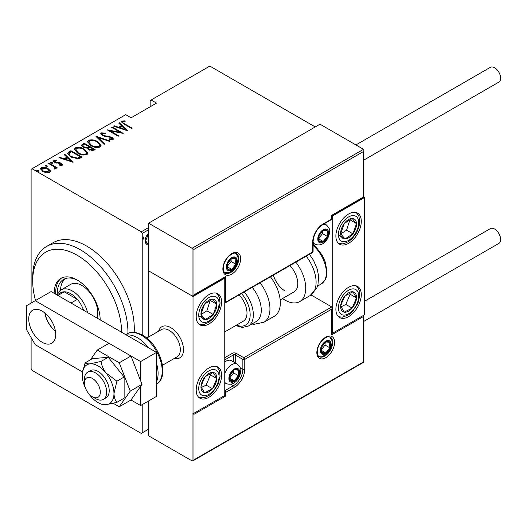 <?xml version="1.0" encoding="UTF-8"?>
<svg xmlns="http://www.w3.org/2000/svg" width="527" height="527" viewBox="0 0 527 527"><rect width="100%" height="100%" fill="white"/><g stroke="black" fill="none" stroke-linecap="round" stroke-linejoin="round"><path stroke-width="0.79" d="M142.224 404.631L142.224 432.858L141.276 433.411L32.061 370.362L31.113 368.709L31.113 337.55M31.113 303.091L31.113 169.286L32.061 168.739L141.276 231.788L148.574 227.572M148.574 243.494L147.777 244.172L146.453 244.271L145.9 243.718L145.215 240.773C145.096 238.382 145.953 236.28 147.777 234.469L148.574 234.212M148.574 229.772L142.224 233.441L142.224 334.961M142.224 432.858L148.574 429.195M142.857 238.856L143.364 239.153L142.797 238.415L143.364 237.018L143.937 237.756L143.067 239.172M315.245 126.948L209.845 66.092L150.162 100.552L150.162 106.783M50.236 170.636L50.44 171.4L49.69 172.5L46.468 172.816L42.904 171.538L40.52 168.752L41.284 167.652C43.767 166.967 46.014 167.276 48.029 168.581L50.236 170.636L50.381 171.749M49.268 163.205L57.384 167.896L56.817 168.225L55.618 167.533L56.027 168.469L54.828 169.213L54.288 168.528L54.999 168.027L54.775 169.147L54.09 166.789L48.695 163.535L49.268 163.205L49.268 163.864M54.999 160.887L55.414 162.151L59.907 162.698L61.382 163.291L62.621 164.694L62.239 165.254L59.788 165.333L59.492 164.701L61.455 164.378L61.455 165.109L60.849 163.647L54.887 162.507L53.55 160.966L53.985 160.32L56.488 160.142L56.85 160.801L54.999 160.887L54.722 162.02M68.872 151.888L70.921 150.702L82.028 157.118L80.697 157.889L78.2 158.864L70.921 156.954L67.608 153.403L68.872 151.888L68.872 152.619L70.921 151.44L70.921 150.702M84.024 143.14L95.137 149.556L93.892 150.274L89.103 149.852L87.475 148.067L83.332 147.178L81.566 145.129L84.024 143.14L84.531 144.161M95.993 136.23L109.952 140.999L109.326 141.361L98.062 137.507L104.728 144.016L104.109 144.372L95.993 136.453M111.52 127.264L112.086 126.935L123.199 133.351L110.024 130.841L118.786 135.9L118.213 136.23L107.1 129.813L120.255 132.31L111.52 127.264M122.844 121.711C122.646 122.587 123.292 123.318 124.78 123.904L132.172 128.173L131.605 128.496L124.102 124.168L121.276 121.697L121.75 121.032L124.622 120.848L125.13 121.546L123.437 121.553L122.607 122.08L123.087 123.562M32.061 168.739L125.716 114.669L131.118 117.784L156.512 103.121L151.117 100.005M127.613 130.801L113.509 126.111L114.135 125.755L118.608 127.284L121.381 125.683L118.733 123.101L119.352 122.738L127.613 130.801M101.27 132.85L105.683 133.107L105.69 133.753L102.403 133.515L101.994 134.141L103.002 135.34L111.915 137.198L113.397 138.891L112.936 139.609L109.352 139.503L109.201 138.799L111.869 138.904L112.172 138.476L111.869 139.642L111.395 137.554L102.416 135.663L100.736 133.647L101.27 132.85L101.27 133.581L103.496 133.331M97.653 141.631L101.079 145.551L100.163 146.98C96.711 147.876 93.615 147.422 90.868 145.61L87.475 141.677L88.431 140.268C91.85 139.391 94.926 139.846 97.653 141.631L97.653 142.31M84.544 149.194L87.969 153.113L87.06 154.549C83.609 155.445 80.506 154.991 77.759 153.173L74.366 149.246L75.321 147.83C78.747 146.961 81.817 147.415 84.544 149.194L84.544 149.879M73.055 162.303L58.952 157.613L59.571 157.257L64.044 158.785L66.817 157.184L64.169 154.602L64.795 154.24L73.055 162.303M52.186 162.428L52.542 163.291L51.047 163.08L50.691 162.217L52.186 162.428L52.436 163.33M50.526 162.468L50.691 162.81M46.916 165.465L47.272 166.334L45.777 166.124L45.421 165.261L46.916 165.465L47.166 166.374M45.256 165.511L45.421 165.853M38.366 170.405L38.721 171.268L37.226 171.058L36.87 170.195L38.366 170.405L38.623 171.315M36.706 170.445L36.87 170.788M142.224 233.441L141.276 231.788M121.375 122.093L121.75 121.032M121.75 121.763L124.622 121.585M124.622 121.526L124.622 120.848M114.135 126.328L114.135 125.755M118.608 127.857L118.608 127.284M118.786 127.916L121.381 126.414L121.381 125.683M119.201 123.562L119.352 122.738M119.352 123.476L126.664 130.61M120.037 127.771L125.4 129.609L122.231 126.506L120.037 127.771L120.037 128.344M125.4 130.176L125.4 129.609M112.086 127.593L112.086 126.935M120.255 132.382L121.513 133.114M110.024 131.5L110.024 130.841M108.766 130.775L110.024 131.025M120.255 132.863L120.255 132.31M105.683 133.753L105.683 133.107M101.994 134.141L102.455 135.683M103.002 135.959L103.002 135.34M104.326 136.414L104.326 135.841M109.86 137.027L109.86 136.434M111.882 137.916L111.915 137.198M111.915 137.936L113.312 139.247M110.986 139.82L111.869 139.642M100.815 134.042L101.27 133.581M96.797 137.237L98.062 137.672M104.26 144.286L98.062 138.239L98.062 137.507M98.18 142.685L101.039 145.907M87.515 142.073L88.431 140.999L88.431 140.268M88.431 140.999L91.369 140.445M91.441 145.92L91.441 145.281C93.674 146.73 96.191 147.079 98.997 146.341L99.781 145.077L97.087 141.961C94.86 140.525 92.363 140.169 89.59 140.913L88.76 142.929L90.374 145.307M96.928 147.534L98.997 147.073L99.781 145.077M98.997 147.073L98.997 146.341M88.76 142.191L91.441 145.281M88.727 146.585L89.801 147.204M93.424 149.299L94.498 149.918M81.639 145.505L82.258 144.154M82.258 144.892L84.024 143.871M86.771 148.133L88.727 147.244L88.727 146.513L84.597 144.128L83.747 144.615L82.851 145.571L83.898 146.849L87.014 147.349L88.727 146.513M82.851 145.571L83.358 147.191M91.698 150.742L93.424 149.958L93.424 149.227L89.867 147.171L89.478 147.389L88.622 148.298L89.656 149.516L92.647 149.675L93.424 149.227M88.622 148.298L89.103 149.852M92.647 150.406L92.647 149.675M89.656 150.142L89.656 149.516M87.014 148.08L87.014 147.349M83.898 147.481L83.898 146.849M85.071 150.254L87.93 153.469M74.412 149.635L75.321 148.568L75.321 147.83M75.321 148.568L78.259 148.015M78.332 153.489L78.332 152.85C80.565 154.292 83.082 154.648 85.888 153.904L86.672 152.639L83.977 149.53C81.757 148.087 79.261 147.738 76.487 148.476L75.651 150.491L77.265 152.876M83.819 155.103L85.888 154.635L86.672 152.639M85.888 154.635L85.888 153.904M75.651 149.76L78.332 152.85M70.921 151.44L71.422 151.73M80.321 156.868L81.395 157.487M67.66 153.798L68.872 152.619M76.468 158.89L79.854 157.797L80.321 156.789L71.488 151.69L68.978 153.897L68.978 154.628L70.368 156.624M77.489 158.798L77.489 158.067L80.321 156.789M71.494 157.27L71.494 156.631L77.489 158.067M69.096 153.397C68.925 154.674 69.722 155.755 71.494 156.631M59.571 157.823L59.571 157.257M64.044 159.352L64.044 158.785M64.222 159.417L66.817 157.916L66.817 157.184M64.643 155.063L64.795 154.24M64.795 154.978L72.107 162.105M65.48 159.273L70.842 161.104L67.667 158.008L65.48 159.273L65.48 159.846M70.842 161.677L70.842 161.104M53.655 161.348L53.985 160.32M53.985 161.051L55.361 160.755M56.488 160.748L56.488 160.142M54.999 161.618L55.414 162.883M55.414 162.771L55.414 162.151M56.356 163.093L56.356 162.5M57.944 163.245L57.944 162.553M59.907 163.311L59.907 162.698M61.251 163.956L61.382 163.291M61.382 164.029L62.502 165.037M50.691 162.955L52.186 163.159M53.695 166.499L55.618 167.606M55.934 168.805L55.618 167.533M45.421 165.998L46.916 166.203M40.579 169.141L41.284 167.652M41.284 168.383L43.109 167.942M48.029 169.279L48.029 168.581M48.029 169.312L50.236 171.367M43.464 171.842L43.464 171.209L48.695 171.927L49.261 171.064L47.456 168.903L42.285 168.225L41.686 169.859L42.687 171.407M47.891 172.935L48.695 172.658L49.261 171.064M48.695 172.658L48.695 171.927M41.686 169.127L43.464 171.209M36.87 170.932L38.366 171.137M148.41 242.479L147.145 243.803L147.777 244.172M147.145 243.803L146.15 244.027M148.864 235.549L147.145 235.253L146.493 235.819M145.221 241.043L146.756 243.085L147.784 243.019L148.574 242.262M145.241 240.121L145.788 240.437L146.756 243.085M147.145 235.253L147.784 235.615L145.788 240.437M148.574 235.444L147.784 235.615M143.278 237.084L143.937 237.756M143.298 237.387L142.731 238.79M121.592 332.234A62.858 36.291 -120 0 0 77.146 255.252A62.858 36.291 -120 0 0 32.7 280.911A62.858 36.291 -120 0 0 35.52 300.542M32.7 280.911L32.7 277.248A67.344 38.879 60 0 1 46.646 246.419A67.344 38.879 60 0 1 80.321 249.752A67.344 38.879 60 0 1 127.929 333.426M97.047 318.064A22.45 12.958 -120 0 0 81.909 285.496A22.45 12.958 -120 0 0 70.684 284.382L61.158 289.883A22.45 12.958 60 0 1 72.383 290.996A22.45 12.958 60 0 1 87.528 312.564M65.249 278.638A30.302 17.496 -120 0 0 60.5 290.311M57.338 294.679A30.302 17.496 60 0 1 63.583 279.409A30.302 17.496 60 0 1 77.956 280.476M100.163 319.863A32.549 18.794 -120 0 0 77.146 279.995A32.549 18.794 -120 0 0 60.868 278.381A32.549 18.794 -120 0 0 54.129 293.282M61.685 277.96A32.549 18.794 -120 0 0 55.77 294.231M134.168 332.385A67.344 38.879 -120 0 0 86.672 246.089A67.344 38.879 -120 0 0 52.996 242.749L46.646 246.419M100.15 318.921A30.302 17.496 60 0 1 100.104 319.83M83.595 310.298A20.204 11.666 -120 0 0 83.497 310.014A20.204 11.666 -120 0 0 77.344 299.356A20.204 11.666 -120 0 0 70.796 293.743A20.204 11.666 -120 0 0 64.248 291.8A20.204 11.666 -120 0 0 60.697 292.742L56.942 294.909M70.993 303.018L77.344 299.356L64.248 291.8L57.904 295.463M57.39 294.652A22.45 12.958 60 0 1 61.158 289.883M45.401 313.427L45.401 314.935A18.86 10.889 -120 0 0 54.031 329.889L55.335 330.64M158.594 331.213A17.958 10.369 60 0 1 161.822 326.76A17.958 10.369 60 0 1 170.801 327.649A17.958 10.369 60 0 1 182.533 343.479A17.958 10.369 60 0 1 179.779 357.866A17.958 10.369 60 0 1 174.312 358.432A17.958 10.369 60 0 0 179.779 357.866A17.958 10.369 60 0 0 183.31 352.029A17.958 10.369 60 0 0 176.644 332.669A17.958 10.369 60 0 0 161.822 326.76A17.958 10.369 60 0 0 158.594 331.213M208.896 294.659A17.958 10.369 -60 0 1 217.875 293.77A17.958 10.369 -60 0 1 220.629 308.157A17.958 10.369 -60 0 1 208.896 323.986A17.958 10.369 -60 0 1 199.917 324.876A17.958 10.369 -60 0 1 197.164 310.482A17.958 10.369 -60 0 1 208.896 294.659M208.896 397.305A17.958 10.369 120 0 0 220.629 381.476A17.958 10.369 120 0 0 217.875 367.088A17.958 10.369 120 0 0 208.896 367.978A17.958 10.369 120 0 0 197.164 383.801A17.958 10.369 120 0 0 199.917 398.195A17.958 10.369 120 0 0 208.896 397.305M224.765 395.467L193.02 413.8L193.02 296.49L224.765 278.164L224.765 395.467L225.721 396.021L193.976 414.347L193.976 459.807L193.02 460.809L192.072 460.908L148.574 435.796L148.574 400.968M193.02 296.49L148.574 270.832L148.574 336.997M193.02 413.8L193.976 414.347M224.765 278.164L224.212 277.841M348.584 316.655A17.958 10.369 -60 0 1 339.605 317.544A17.958 10.369 -60 0 1 336.852 303.15A17.958 10.369 -60 0 1 348.584 287.327A17.958 10.369 -60 0 1 357.563 286.438A17.958 10.369 -60 0 1 360.316 300.831A17.958 10.369 -60 0 1 348.584 316.655M348.584 214.008A17.958 10.369 120 0 0 336.852 229.838A17.958 10.369 120 0 0 339.605 244.225A17.958 10.369 120 0 0 348.584 243.336A17.958 10.369 120 0 0 360.316 227.512A17.958 10.369 120 0 0 357.563 213.119A17.958 10.369 120 0 0 348.584 214.008M332.708 215.846L364.453 197.513L364.453 314.823L332.708 333.15L332.708 215.846L331.753 215.293L363.505 196.966L363.505 151.506L363.9 150.182L363.505 149.312L320.008 124.201L148.574 223.178L148.574 270.832L192.072 295.943L192.072 248.283L148.574 223.178M364.453 197.513L363.505 196.966M332.708 333.15L332.148 332.827M84.564 381.515A11.225 6.482 -120 0 0 84.445 383.004A11.225 6.482 -120 0 0 92.383 396.752A11.225 6.482 -120 0 0 100.202 393.656A11.225 6.482 -120 0 0 93.734 379.335A11.225 6.482 -120 0 0 84.564 381.515M84.445 383.004L84.445 379.341A15.711 9.071 60 0 1 84.61 377.253A15.711 9.071 60 0 1 87.699 372.148A15.711 9.071 60 0 1 100.67 377.312A15.711 9.071 60 0 1 106.507 394.255A15.711 9.071 60 0 1 103.417 399.361A15.711 9.071 60 0 1 95.558 398.583L92.383 396.752M162.481 365.264L177.065 356.838A15.711 9.071 -120 0 0 180.162 351.733A15.711 9.071 -120 0 0 174.325 334.79A15.711 9.071 -120 0 0 161.354 329.625L146.769 338.044M193.976 459.807L363.505 361.93L363.505 316.47L331.753 334.803L331.753 309.138L332.148 307.814L331.753 306.938L311.055 294.988M363.505 316.47L363.9 315.146L363.9 362.154L193.02 460.809M331.753 334.803L332.148 333.472L332.148 307.814M363.505 151.506L193.976 249.383L192.072 248.283L363.505 149.312M193.976 249.383L193.976 294.843L193.02 295.845L192.072 295.943M193.976 294.843L225.721 276.51L224.765 277.518L193.02 295.845M225.721 276.51L225.721 302.175L224.765 303.177L312.432 252.571A1.344 1.344 0 0 0 313.104 251.405A1.344 0.777 180 0 1 312.709 251.952L312.709 242.058A14.815 8.557 -60 0 1 323.183 223.909L331.753 218.962L331.753 215.293M327.946 233.257A6.732 3.887 120 0 0 327.307 230.879A6.732 3.887 120 0 0 323.183 230.51A6.732 3.887 120 0 0 319.059 235.635A6.732 3.887 120 0 0 319.059 241.135A6.732 3.887 120 0 0 323.183 241.504A6.732 3.887 120 0 0 327.307 236.373A6.732 3.887 120 0 0 327.946 233.257M327.096 233.501L327.307 230.879L323.183 230.51L319.059 235.635L319.059 241.135L323.183 241.504L327.307 236.373L327.096 233.501M318.848 238.224L322.544 233.626L322.544 231.129M318.868 239.008L323.183 241.504M322.544 233.626L327.307 236.373M324.441 229.219L327.307 230.879M239.054 372.556A6.732 3.887 120 0 0 238.415 370.178A6.732 3.887 120 0 0 234.291 369.809A6.732 3.887 120 0 0 230.167 374.941A6.732 3.887 120 0 0 230.167 380.435A6.732 3.887 120 0 0 234.291 380.804A6.732 3.887 120 0 0 238.415 375.679A6.732 3.887 120 0 0 239.054 372.556M238.204 372.806L238.415 370.178L234.291 369.809L230.167 374.941L230.167 380.435L234.291 380.804L238.415 375.679L238.204 372.806M224.765 373.518A11.225 6.482 -60 0 1 237.367 364.117L231.458 360.712A11.225 6.482 120 0 0 225.846 361.265A11.225 6.482 120 0 0 224.765 361.977M229.956 377.53L233.652 372.925L233.652 370.435M229.976 378.314L234.291 380.804M233.652 372.925L238.415 375.679M235.549 368.518L238.415 370.178M330.488 344.698A6.732 3.887 120 0 0 329.849 342.319A6.732 3.887 120 0 0 325.726 341.951A6.732 3.887 120 0 0 321.602 347.082A6.732 3.887 120 0 0 321.602 352.576A6.732 3.887 120 0 0 325.726 352.945A6.732 3.887 120 0 0 329.849 347.813A6.732 3.887 120 0 0 330.488 344.698M329.638 344.941L329.849 342.319L325.726 341.951L321.602 347.082L321.602 352.576L325.726 352.945L329.849 347.813L329.638 344.941M321.384 349.671L325.087 345.066L325.087 342.57M321.404 350.455L325.726 352.945M325.087 345.066L329.849 347.813M326.977 340.659L329.849 342.319M236.518 261.115A6.732 3.887 120 0 0 235.879 258.737A6.732 3.887 120 0 0 231.755 258.368A6.732 3.887 120 0 0 227.631 263.5A6.732 3.887 120 0 0 227.631 268.994A6.732 3.887 120 0 0 231.755 269.363A6.732 3.887 120 0 0 235.879 264.231A6.732 3.887 120 0 0 236.518 261.115M235.661 261.359L235.879 258.737L231.755 258.368L227.631 263.5L227.631 268.994L231.755 269.363L235.879 264.231L235.661 261.359M227.414 266.089L231.116 261.484L231.116 258.988M227.433 266.873L231.755 269.363M231.116 261.484L235.879 264.231M233.006 257.077L235.879 258.737M202.249 381.462A11.225 6.482 120 0 0 200.971 386.706A11.225 6.482 120 0 0 204.555 392.819A11.225 6.482 120 0 0 212.48 388.748A11.225 6.482 120 0 0 216.821 378.57A11.225 6.482 120 0 0 213.237 372.457A11.225 6.482 120 0 0 205.313 376.528A11.225 6.482 120 0 0 202.249 381.462M202.928 381.495L200.971 386.706L204.555 392.819L212.48 388.748L216.821 378.57L213.237 372.457L205.313 376.528L202.928 381.495M201.38 387.523L206.129 385.079L210.471 374.901L209.911 373.946M206.129 385.079L212.48 388.748M210.471 374.901L216.821 378.57M341.937 300.812A11.225 6.482 120 0 0 340.659 306.062A11.225 6.482 120 0 0 344.243 312.168A11.225 6.482 120 0 0 352.168 308.097A11.225 6.482 120 0 0 356.509 297.92A11.225 6.482 120 0 0 352.925 291.813A11.225 6.482 120 0 0 345.001 295.884A11.225 6.482 120 0 0 341.937 300.812M342.616 300.851L340.659 306.062L344.243 312.168L352.168 308.097L356.509 297.92L352.925 291.813L345.001 295.884L342.616 300.851M341.068 306.872L345.817 304.435L350.159 294.257L349.599 293.302M345.817 304.435L352.168 308.097M350.159 294.257L356.509 297.92M355.224 219.825A11.225 6.482 120 0 0 352.168 218.428A11.225 6.482 120 0 0 344.243 223.507A11.225 6.482 120 0 0 340.659 233.757A11.225 6.482 120 0 0 345.001 238.922A11.225 6.482 120 0 0 352.925 233.843A11.225 6.482 120 0 0 356.509 223.593A11.225 6.482 120 0 0 355.224 219.825M354.124 220.885L352.168 218.428L344.243 223.507L340.659 233.757L345.001 238.922L352.925 233.843L356.509 223.593L354.124 220.885M340.765 233.896L346.575 230.174L349.935 219.66M338.65 235.253L345.001 238.922M346.575 230.174L352.925 233.843M350.159 219.93L356.509 223.593M215.536 300.476A11.225 6.482 120 0 0 212.48 299.072A11.225 6.482 120 0 0 204.555 304.158A11.225 6.482 120 0 0 200.971 314.402A11.225 6.482 120 0 0 205.313 319.566A11.225 6.482 120 0 0 213.237 314.487A11.225 6.482 120 0 0 216.821 304.244A11.225 6.482 120 0 0 215.536 300.476M214.436 301.536L212.48 299.072L204.555 304.158L200.971 314.402L205.313 319.566L213.237 314.487L216.821 304.244L214.436 301.536M201.077 314.547L206.887 310.825L210.247 300.311M198.962 315.904L205.313 319.566M206.887 310.825L213.237 314.487M210.471 300.574L216.821 304.244M285.087 290.996A17.958 10.369 60 0 1 273.348 275.134M295.812 262.163A29.183 16.851 60 0 1 299.679 301.602A29.183 16.851 60 0 1 285.087 300.159A29.183 16.851 60 0 1 282.564 298.526M289.922 265.562A17.958 10.369 60 0 1 294.066 291.886L280.173 299.909M244.278 291.912A24.697 14.255 60 0 1 251.708 305.357A24.697 14.255 60 0 1 248.224 326.127L256.162 321.542A24.697 14.255 -120 0 0 259.64 300.772A24.697 14.255 -120 0 0 252.216 287.334M224.765 331.891L243.27 321.207A17.958 10.369 -120 0 0 245.799 306.108A17.958 10.369 -120 0 0 239.126 294.889M260.042 282.815A29.183 16.851 60 0 1 268.019 297.715A29.183 16.851 60 0 1 263.908 322.254L274.284 316.266A29.183 16.851 -120 0 0 278.394 291.721A29.183 16.851 -120 0 0 270.41 276.827M364.453 301.306L490.354 228.619A8.531 4.927 60 0 1 494.616 229.041A8.531 4.927 60 0 1 500.189 236.557A8.531 4.927 60 0 1 498.885 243.395L363.9 321.332M355.923 144.932L490.354 67.324A8.531 4.927 60 0 1 496.928 69.61A8.531 4.927 60 0 1 500.65 78.194A8.531 4.927 60 0 1 498.885 82.1L363.9 160.03M44.867 312.985A19.084 11.014 -120 0 0 55.454 331.325M42.226 311.154A19.084 11.014 -120 0 0 32.681 310.212A19.084 11.014 -120 0 0 29.756 325.502A19.084 11.014 -120 0 0 42.226 342.313A19.084 11.014 -120 0 0 51.765 343.261A19.084 11.014 -120 0 0 54.689 327.972A19.084 11.014 -120 0 0 42.226 311.154M140.637 380.837L140.637 361.562L35.237 300.706L26.35 305.838L26.35 329.303L35.237 344.698L82.475 371.97M113.305 403.333L119.254 406.765L130.999 399.986L140.637 405.553L140.637 386.271M140.637 405.553L156.512 396.383L156.512 352.398L51.112 291.543L35.237 300.706M140.637 361.562L156.512 352.398M88.464 393.294A22.45 12.958 -120 0 0 90.163 395.579A22.45 12.958 -120 0 0 98.101 402.615A22.45 12.958 -120 0 0 100.473 403.781A22.45 12.958 -120 0 0 106.032 404.743L116.895 402.345L124.128 398.168L124.128 377.003L108.259 357.26L92.383 358.676L85.15 362.853L82.403 372.484A22.45 12.958 -120 0 0 82.225 375.125A22.45 12.958 -120 0 0 85.479 388.129M100.473 403.781L102.047 404.413L106.032 404.743A22.45 12.958 -120 0 0 113.97 393.452L116.895 381.179L124.128 377.003M103.417 399.361L105.953 397.898A15.711 9.071 -120 0 0 108.364 385.303A15.711 9.071 -120 0 0 98.101 371.456A15.711 9.071 -120 0 0 90.242 370.679L87.699 372.148M116.895 402.345C115.09 400.158 114.115 397.193 113.97 393.452A22.45 12.958 -120 0 0 106.032 372.997C103.312 369.355 101.645 365.501 101.026 361.436L108.259 357.26M116.895 381.179L106.032 372.997A22.45 12.958 -120 0 0 90.163 363.834C87.436 364.005 85.769 363.683 85.15 362.853M101.026 361.436L90.163 363.834A22.45 12.958 -120 0 0 82.403 372.484M130.999 399.986L142 384.341L130.999 355.995L109.003 343.294L97.258 350.08L90.42 359.809M119.254 406.765L130.255 391.12L142 384.341M130.255 391.12L119.254 362.774L130.999 355.995M119.254 362.774L97.258 350.08M124.78 124.563L124.78 123.904M107.277 136.829L107.277 136.177M88.345 147.461L88.345 146.73M79.854 157.797L79.854 157.059M334.612 342.313A12.569 7.259 -60 0 1 325.726 357.714A12.569 7.259 -60 0 1 316.832 352.583A12.569 7.259 -60 0 1 325.726 337.181A12.569 7.259 -60 0 1 334.612 342.313M319.158 356.621A11.225 6.482 120 0 0 327.807 353.61A11.225 6.482 120 0 0 332.708 342.313A11.225 6.482 120 0 0 330.383 337.175C328.729 337.128 328.716 334.935 322.438 340.211C319.125 343.907 317.386 347.846 317.228 352.029C317.794 355.35 318.44 356.878 319.158 356.621M192.072 460.908L192.072 413.247M224.765 357.714L232.387 353.314A1.344 0.777 60 0 1 233.342 354.961L224.765 359.908M331.753 309.138L244.772 359.361A1.344 0.777 -120 0 0 243.817 357.714L236.195 353.314A2.694 1.555 0 0 0 232.387 353.314M240.272 367.767L242.861 369.256L242.861 359.361A1.344 0.777 -60 0 1 243.817 357.714L331.753 306.938M233.342 361.799L233.342 354.961A1.344 0.777 180 0 1 235.246 354.961L242.861 359.361A1.344 0.777 0 0 0 244.772 359.361L244.772 369.256A14.815 8.557 -60 0 1 234.291 387.404L225.721 392.351L225.721 396.021M236.195 353.314A1.344 0.777 120 0 0 235.246 354.961L235.246 362.899M230.754 384.262L233.342 385.757A13.471 7.773 120 0 0 242.861 369.256A1.344 0.777 0 0 0 244.772 369.256M224.765 392.582A1.344 0.777 0 0 0 225.721 392.351A1.344 0.777 60 0 0 224.765 390.705L233.342 385.757A1.344 0.777 60 0 1 234.291 387.404M222.862 269.001A12.569 7.259 -60 0 1 231.755 253.599A12.569 7.259 -60 0 1 240.641 258.731A12.569 7.259 -60 0 1 231.755 274.132A12.569 7.259 -60 0 1 222.862 269.001M238.738 258.731A11.225 6.482 120 0 0 236.412 253.592C234.759 253.546 234.746 251.353 228.468 256.629C225.154 260.325 223.415 264.264 223.257 268.447C223.83 271.774 224.469 273.302 225.187 273.039A11.225 6.482 120 0 0 233.836 270.028A11.225 6.482 120 0 0 238.738 258.731M225.721 302.175L312.709 251.952A1.344 0.777 60 0 1 312.432 252.571M332.148 218.409A1.344 0.777 180 0 1 331.753 218.962A1.344 0.777 -120 0 1 331.476 219.575A1.344 1.344 0 0 0 332.148 218.409L332.148 215.523L363.9 197.19L363.9 150.182M331.476 219.575L322.906 224.528A1.344 0.777 -120 0 0 323.183 223.909M322.906 224.528C316.984 228.652 313.717 234.311 313.104 241.504A1.344 0.777 180 0 1 312.709 242.058M328.584 232.888A7.635 4.407 120 0 0 323.183 229.772A7.635 4.407 120 0 0 317.788 239.12A7.635 4.407 120 0 0 323.183 242.236A7.635 4.407 120 0 0 328.584 232.888M323.117 224.403A11.225 6.482 -60 0 1 326.259 224.818C329.052 227.578 330.179 229.779 329.632 231.425C329.322 237.987 323.762 247.519 315.034 244.258A11.225 6.482 -60 0 1 313.104 241.748M239.693 372.194A7.635 4.407 120 0 0 234.291 369.078A7.635 4.407 120 0 0 228.896 378.426A7.635 4.407 120 0 0 234.291 381.541A7.635 4.407 120 0 0 239.693 372.194M224.765 382.767L226.142 383.564A11.225 6.482 -60 0 1 224.765 382.227M331.121 344.329A7.635 4.407 120 0 0 325.726 341.213A7.635 4.407 120 0 0 320.33 350.56A7.635 4.407 120 0 0 325.726 353.676A7.635 4.407 120 0 0 331.121 344.329M237.15 260.746A7.635 4.407 120 0 0 231.755 257.631A7.635 4.407 120 0 0 226.353 266.978A7.635 4.407 120 0 0 231.755 270.101A7.635 4.407 120 0 0 237.15 260.746M200.392 381.133A14.367 8.294 120 0 0 203.336 395.665A14.367 8.294 120 0 0 217.401 384.143A14.367 8.294 120 0 0 214.449 369.611A14.367 8.294 120 0 0 200.392 381.133M340.08 300.482A14.367 8.294 120 0 0 343.024 315.021A14.367 8.294 120 0 0 357.089 303.499A14.367 8.294 120 0 0 354.137 288.961A14.367 8.294 120 0 0 340.08 300.482M357.089 217.348A14.367 8.294 120 0 0 343.024 222.065A14.367 8.294 120 0 0 340.08 240.002A14.367 8.294 120 0 0 354.137 235.286A14.367 8.294 120 0 0 357.089 217.348M217.401 297.999A14.367 8.294 120 0 0 203.336 302.709A14.367 8.294 120 0 0 200.392 320.647A14.367 8.294 120 0 0 214.449 315.936A14.367 8.294 120 0 0 217.401 297.999M309.408 254.31L313.413 260.14L317.307 269.225L318.651 276.471L317.946 284.85L316.799 288.071L310.054 295.614A29.183 16.851 -120 0 0 306.187 256.175M313.104 244.409L315.963 246.952L322.116 255.061L325.067 261.425L327.01 271.201L326.187 277.492L325.363 279.501L321.246 283.967A24.697 14.255 -120 0 0 325.719 266.899A24.697 14.255 -120 0 0 313.104 245.444M236.537 325.1A22.45 12.958 -120 0 0 248.678 306.22A22.45 12.958 -120 0 0 241.518 293.506M126.467 335.047A29.183 16.851 60 0 1 137.461 337.735A29.183 16.851 60 0 1 148.462 347.748M156.512 363.393A29.183 16.851 60 0 1 156.512 381.719M156.512 384.249A29.183 16.851 -120 0 0 160.564 360.764A29.183 16.851 -120 0 0 141.592 335.35A29.183 16.851 -120 0 0 127 333.901L125.742 334.632M313.104 251.405L313.104 241.504M324.329 223.705L326.259 224.818M313.104 243.145L315.034 244.258M224.765 361.891L225.846 361.265M226.142 383.564C234.871 386.818 240.431 377.286 240.74 370.725C241.287 369.078 240.16 366.878 237.367 364.117M318.565 356.16L322.781 356.259L326.582 354.21L330.106 349.987L331.378 347.234L332.175 342.866L331.832 340.29L329.691 336.891M224.594 272.578L228.81 272.676L232.611 270.628L236.136 266.405L237.407 263.652L238.204 259.284L237.861 256.708L235.721 253.309M198.831 397.391L202.908 397.819L204.726 397.47L209.094 395.428L212.809 392.279L218.165 384.084L220.069 376.456L219.654 371.588L219.034 369.835L216.637 366.548M338.512 316.74L342.596 317.175L348.775 314.784L352.491 311.635L357.853 303.44L359.757 295.805L359.335 290.944L358.722 289.185L356.324 285.897M338.512 243.421L342.53 243.863L344.348 243.527L348.755 241.485L352.458 238.356L356.371 233.092L358.894 227.236L359.757 222.447L358.953 216.426L356.324 212.579M198.831 324.072L202.842 324.507L204.667 324.171L209.067 322.129L212.776 319L216.683 313.743L219.206 307.88L220.069 303.091L219.265 297.076L216.637 293.229M321.246 283.967L317.583 286.082M310.054 295.614L299.679 301.602M263.908 322.254L254.001 324.329L251.893 324.013M248.224 326.127L242.295 327.458L235.747 325.554M127 333.901C130.736 331.404 135.973 331.845 142.712 335.238C159.747 344.474 170.616 376.436 156.183 384.453"/></g></svg>
